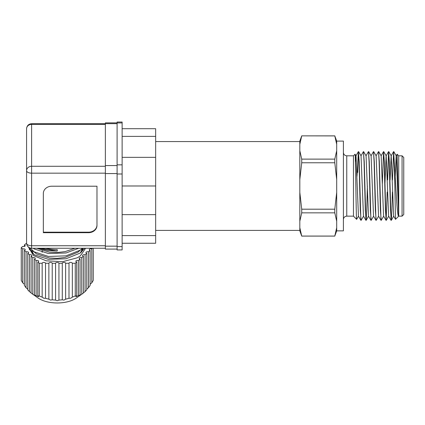 <?xml version="1.0" encoding="UTF-8"?>
<svg xmlns="http://www.w3.org/2000/svg" width="425" height="425" viewBox="0 0 425 425"><rect width="100%" height="100%" fill="white"/><g stroke="black" fill="none" stroke-linecap="round" stroke-linejoin="round"><path stroke-width="0.64" d="M301.723 135.862L299.816 141.1L299.816 221.25L301.723 212.851L334.788 212.851L336.696 221.25L336.696 230.865L343.4 230.865L343.4 141.1L336.696 141.1L334.788 135.862L301.723 135.862L334.788 135.904L336.696 144.309L336.696 141.1M299.816 179.573L301.723 162.77L334.788 162.77L336.696 179.573L336.696 192.398L334.788 209.196L301.723 209.196L299.816 192.398M336.696 221.25L336.696 192.398M353.462 216.155L353.462 155.81L355.056 154.217C355.598 151.874 356.129 221.106 356.649 219.348L353.462 216.155L346.757 216.155C344.723 216.362 343.607 217.478 343.4 219.512M355.433 162.377L356.007 155.837L355.056 154.217M363.55 216.128L361.096 220.347L360.783 217.733L359.215 161.686L358.392 151.619L359.024 161.686L360.278 210.285L361.096 220.347M392.392 192.02L391.903 210.285L391.303 220.32L390.957 217.733L389.385 161.686L388.567 151.619L389.199 161.686L390.453 210.285L391.271 220.347M388.694 216.128L386.245 220.347L385.927 217.733L384.359 161.686L383.541 151.619L384.168 161.686L385.427 210.285L386.245 220.347M386.15 220.092L387.175 192.02M383.669 216.128L381.214 220.347L380.901 217.733L379.328 161.686L378.51 151.619L379.137 161.686L380.396 210.285L381.214 220.347M378.638 216.128L376.183 220.347L375.87 217.733L374.297 161.686L373.479 151.619L374.112 161.686L375.365 210.285L376.183 220.347M373.612 216.128L371.158 220.347L370.844 217.733L369.272 161.686L368.454 151.619L369.081 161.686L370.34 210.285L371.158 220.347M367.386 185.985L366.754 210.285L366.159 220.32L365.813 217.733L364.241 161.686L363.423 151.619L364.05 161.686L365.309 210.285L366.127 220.347M394.533 165.511L393.598 151.619L394.533 172.454L394.533 165.511L395.744 185.985C396.695 202.9 397.683 217.589 398.719 216.155L398.719 155.81L397.125 154.217L397.922 185.985C398.188 202.289 398.453 216.819 398.719 216.155L395.532 219.348L393.656 216.128L391.212 155.837L388.79 151.645M392.477 179.95L393.598 151.619M388.663 151.874L387.637 179.95M387.451 179.95L388.567 151.619M382.325 183.998L383.541 151.619M376.056 155.837L378.51 151.619M371.03 155.837L373.479 151.619M365.999 155.837L368.454 151.619M360.968 155.837L363.423 151.619M394.533 172.454L395.516 219.337M393.816 151.645L396.238 155.837L398.692 216.139L402.071 216.155L402.071 155.81L398.719 155.81M395.207 176.417L396.174 155.837L397.125 154.217M402.071 216.155L403.75 214.482L403.75 157.484L402.071 155.81M299.816 221.25L299.816 230.865L301.723 236.103L299.816 227.662M299.816 144.309L301.723 135.904M336.696 179.573L336.696 150.721L334.788 159.12L301.723 159.12L299.816 150.721M301.723 162.77L301.723 159.12M336.696 227.662L334.788 236.061L301.723 236.061M301.723 212.851L301.723 209.196M334.788 162.77L334.788 159.12M336.696 144.309L336.696 150.721M334.788 212.851L334.788 209.196M336.696 230.865L334.788 236.061M356.973 176.417L357.653 165.511L357.653 172.454L358.487 151.874M358.525 216.128L356.649 219.348M356.007 155.837L358.456 216.128L360.878 220.32M358.615 151.645L361.038 155.837L363.487 216.128L365.909 220.32M363.641 151.645L366.068 155.837L368.512 216.128L370.935 220.32M368.672 151.645L371.094 155.837L373.543 216.128L375.966 220.32M373.703 151.645L376.125 155.837L378.569 216.128L380.997 220.32M378.728 151.645L381.156 155.837L383.6 216.128L386.022 220.32M384.944 183.998L386.112 155.837L388.54 151.645M383.759 151.645L386.182 155.837L388.631 216.128L391.053 220.32M390.081 179.95L391.143 155.837L393.566 151.645M357.653 165.511L358.392 151.619M155.656 157.351L122.129 157.351L122.129 164.836L117.098 164.836L117.098 173.995L122.129 173.995L122.129 185.985L155.656 185.985L155.656 128.711L122.129 128.711L122.129 136.388L155.656 136.388M122.129 164.836L122.129 173.995M117.098 165.564L105.363 165.564L105.363 173.575L117.098 173.575M36.752 248.258L49.327 252.184L57.253 252.524L65.179 251.605L74.975 248.258M81.127 252.37A25.649 12.824 0 0 0 82.875 248.258M82.785 248.258L80.272 253.034M33.384 251.303L36.502 253.916L49.327 257.991L57.253 258.331L65.179 257.412L78.003 252.174L80.272 250.134M31.089 292.873L29.41 291.587L29.41 254.75A1.679 0.839 180 0 1 30.249 254.639A1.679 0.839 180 0 1 31.928 255.478A1.679 0.839 180 0 1 31.089 256.206L31.089 293.038L38.091 298.01A23.471 11.735 -0 0 0 57.253 302.972A23.471 11.735 -0 0 0 76.415 298.01L83.417 293.038L83.417 256.206A1.679 0.839 180 0 1 82.578 255.478A1.679 0.839 180 0 1 84.256 254.639A1.679 0.839 180 0 1 85.096 254.75L85.096 291.587L86.769 289.823L86.769 253.3A1.679 0.839 180 0 1 85.93 252.572A1.679 0.839 180 0 1 87.608 251.738A1.679 0.839 180 0 1 88.448 251.85L88.448 287.762L90.121 285.419L90.121 250.394A1.679 0.839 180 0 1 89.287 249.672A1.679 0.839 180 0 1 90.961 248.832A1.679 0.839 180 0 1 91.8 248.944L91.8 282.822L90.121 284.272M88.448 287.762L86.769 289.165M85.096 291.587L83.417 292.873M80.065 259.107A1.679 0.839 180 0 1 79.225 258.379A1.679 0.839 180 0 1 80.904 257.545A1.679 0.839 180 0 1 81.743 257.656L81.743 294.18L80.904 294.753C79.034 295.901 78.752 295.986 80.065 295.024L80.065 259.107L78.386 260.557L78.386 295.582L80.065 295.024L79.225 295.699M93.256 248.258L93.256 280.378L91.8 282.822M82.817 293.484L81.743 294.18M78.386 295.582L77.552 296.082C75.65 296.889 75.368 296.825 76.713 295.89L76.713 262.012L75.257 263.272L72.34 263.272L72.34 297.149L75.257 295.97L76.713 295.89L75.873 296.613M72.34 297.149L70.662 298.244L68.988 298.297L68.988 263.272L65.636 263.272L65.636 299.189L68.988 298.297M65.636 299.189L63.957 300.108L62.284 299.8L62.284 263.272L58.932 263.272L58.932 300.108L62.284 299.8M58.932 300.108L57.253 300.762L55.579 300.108L55.579 263.272L52.222 263.272L52.222 299.8L50.548 300.108L48.87 299.189L48.87 263.272L45.518 263.272L45.518 298.297L43.844 298.244L42.165 297.149L42.165 263.272L39.254 263.272L37.793 262.012L37.793 295.89L38.633 296.613M76.713 262.012A1.679 0.839 180 0 1 75.873 261.285A1.679 0.839 180 0 1 77.552 260.445A1.679 0.839 180 0 1 78.386 260.557M24.384 250.394L24.384 285.419L26.058 287.762L26.058 251.85L24.384 250.394A1.679 0.839 180 0 0 25.224 249.672A1.679 0.839 180 0 0 23.545 248.832A1.679 0.839 180 0 0 22.706 248.944L21.25 247.685L22.706 246.42A1.679 0.839 180 0 0 25.224 245.692A1.679 0.839 180 0 0 24.384 244.97L26.058 243.52A1.679 0.839 180 0 0 26.589 243.615M24.384 284.272L22.706 282.822L22.706 248.944M26.058 251.85A1.679 0.839 180 0 1 26.897 251.738A1.679 0.839 180 0 1 28.576 252.572A1.679 0.839 180 0 1 27.737 253.3L27.737 289.823L29.41 291.587M27.737 289.165L26.058 287.762M42.165 297.149L39.254 295.97L37.793 295.89C39.137 296.825 38.861 296.889 36.954 296.082L34.441 295.024C35.753 295.986 35.472 295.901 33.602 294.753L32.767 294.18L32.767 257.656A1.679 0.839 180 0 1 33.602 257.545A1.679 0.839 180 0 1 35.28 258.379A1.679 0.839 180 0 1 34.441 259.107L34.441 295.024L35.28 295.699M36.12 295.582L36.12 260.557A1.679 0.839 180 0 1 36.954 260.445A1.679 0.839 180 0 1 38.633 261.285A1.679 0.839 180 0 1 37.793 262.012M42.165 263.272A1.679 0.839 180 0 1 43.844 262.432A1.679 0.839 180 0 1 45.518 263.272M48.87 263.272A1.679 0.839 180 0 1 50.548 262.432A1.679 0.839 180 0 1 52.222 263.272M55.579 263.272A1.679 0.839 180 0 1 57.253 262.432A1.679 0.839 180 0 1 58.932 263.272M62.284 263.272A1.679 0.839 180 0 1 63.957 262.432A1.679 0.839 180 0 1 65.636 263.272M68.988 263.272A1.679 0.839 180 0 1 70.662 262.432A1.679 0.839 180 0 1 72.34 263.272M122.129 243.254L155.656 243.254L155.656 185.985M122.129 157.351L122.129 136.388M155.656 214.62L122.129 214.62L122.129 185.985M155.656 235.583L122.129 235.583L122.129 214.62M122.129 246.585L117.098 246.585L117.098 249.937L122.129 249.937L122.129 235.583M117.098 164.836L117.098 122.028L122.129 122.028L122.129 128.711M117.098 246.585L117.098 173.995M117.098 122.868L105.363 122.868L105.363 123.654L117.098 123.654M105.363 165.564L105.363 123.654M117.098 246.165L105.363 246.165L105.363 173.575M105.363 246.165L105.363 249.098L117.098 249.098M96.98 225.42L96.98 186.224L51.722 186.224A8.383 7.257 180 0 0 43.339 193.481L43.339 232.682L88.602 232.682A8.383 7.257 180 0 0 96.98 225.42M105.363 166.287L31.604 166.287L31.604 124.382A5.031 4.356 180 0 0 26.578 128.738L26.578 243.233A5.031 2.513 180 0 0 31.604 245.746L31.604 248.258L105.363 248.258M43.339 193.481L43.339 232.178L88.602 232.178A8.383 7.257 180 0 0 96.98 224.921L96.98 186.224M45.767 248.258A25.649 12.824 0 0 0 57.253 249.618L57.253 251.042L40.333 248.258M28.757 246.957L28.757 247.685L33.548 255.595L46.32 260.838L62.746 261.662L77.366 257.778L80.309 255.914L85.643 248.258M30.047 248.014L34.197 251.85L48.445 256.445L66.061 255.861L80.309 250.107L82.445 248.258M38.686 248.258L48.445 250.638L57.253 251.042M78.752 248.258L66.061 252.96L48.445 253.539L34.197 248.944L33.192 248.258M84.633 248.258L80.309 253.008L66.061 258.767L48.445 259.346L34.197 254.75L28.772 247.387M29.41 254.75L27.737 253.3M32.767 257.656L31.089 256.206M36.12 260.557L34.441 259.107M83.417 256.206L81.743 257.656M86.769 253.3L85.096 254.75M90.121 250.394L88.448 251.85M92.592 248.258L91.8 248.944M81.743 251.048L81.743 248.933M52.222 299.8L55.579 300.108M45.518 298.297L48.87 299.189M31.689 293.484L32.767 294.18M21.25 247.685L21.25 280.378L22.706 282.822M32.767 250.846L32.767 253.746M29.41 247.759L29.41 249.799M24.384 246.42L24.384 244.97M39.254 295.97L39.254 263.272M75.257 295.97L75.257 263.272M343.4 152.458C343.607 154.488 344.723 155.608 346.757 155.81L346.757 216.155M105.363 245.746L31.604 245.746L31.604 173.161A5.031 2.513 180 0 1 26.578 170.643A5.031 4.356 180 0 1 31.604 166.287L31.604 173.161L105.363 173.161M117.098 122.931L122.129 122.931M105.363 123.707L31.604 123.707L31.604 124.382L105.363 124.382M88.602 232.682L88.602 232.178M299.816 230.408L155.656 230.408M299.816 141.562L155.656 141.562M334.788 236.103L301.723 236.103M346.757 155.81L353.462 155.81M391.303 220.32L393.725 216.128M366.159 220.32L368.581 216.128M358.365 151.645L355.943 155.837M383.509 151.645L381.087 155.837M42.165 250.649L42.165 252.301M31.604 248.258C28.581 247.982 26.902 246.303 26.578 243.233M31.604 123.707C28.581 123.983 26.902 125.662 26.578 128.738M82.578 248.258L82.578 249.124M31.928 250.144L31.928 253.045"/></g></svg>
